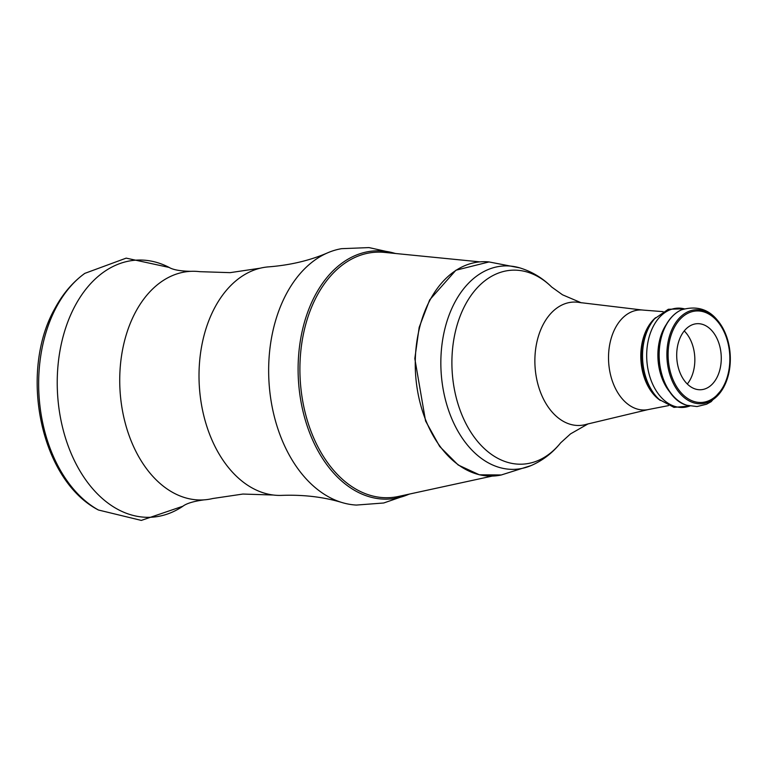 <?xml version="1.0" encoding="UTF-8"?>
<svg xmlns="http://www.w3.org/2000/svg" width="768" height="768" viewBox="0 0 768 768"><rect width="100%" height="100%" fill="white"/><g stroke="black" fill="none" stroke-linecap="round" stroke-linejoin="round"><path stroke-width="1.15" d="M409.632 494.035L383.712 502.992L356.362 505.066A128.765 86.602 -93.3 0 1 342.125 502.57C323.77 497.002 303.734 494.602 282.029 495.37A114.461 76.982 -93.3 0 1 273.322 495.024L242.88 494.054L212.746 498.518A114.461 76.982 -93.3 0 1 204.163 499.853A114.461 76.982 -93.3 0 1 129.36 436.243A114.461 76.982 -93.3 0 1 135.706 311.779A114.461 76.982 -93.3 0 1 191.002 271.325A114.461 76.982 -93.3 0 1 199.68 271.67L230.122 272.65L260.256 268.186A114.461 76.982 -93.3 0 1 268.867 266.842C290.525 265.114 310.147 260.429 327.744 252.787A128.765 86.602 -93.3 0 1 341.597 248.669L369.005 247.594L395.779 253.526M273.322 495.024A114.461 76.982 -93.3 0 1 206.333 424.829A114.461 76.982 -93.3 0 1 214.992 307.21A114.461 76.982 -93.3 0 1 260.256 268.186M342.125 502.57A128.765 86.602 -93.3 0 1 286.627 293.414A128.765 86.602 -93.3 0 1 327.744 252.787M204.163 499.853C193.507 501.283 186.346 503.462 182.669 506.4A128.765 86.602 -93.3 0 1 77.002 465.706A128.765 86.602 -93.3 0 1 75.206 305.587A128.765 86.602 -93.3 0 1 168.902 267.293C172.886 269.789 180.25 271.133 191.002 271.325M409.133 494.141A124.291 83.587 -93.3 0 1 394.09 498.538A124.291 83.587 -93.3 0 1 309.629 432.787A124.291 83.587 -93.3 0 1 315.456 294.778A124.291 83.587 -93.3 0 1 379.824 250.838A124.291 83.587 -93.3 0 1 395.28 253.469M492.134 476.102L398.467 496.454A122.918 82.666 -93.3 0 1 312.259 434.506A122.918 82.666 -93.3 0 1 317.069 295.613A122.918 82.666 -93.3 0 1 384.413 252.394L479.798 261.859M430.234 299.654A107.309 72.173 -93.3 0 1 488.861 261.907L519.792 267.878A101.827 68.486 -93.3 0 0 455.059 301.92A101.827 68.486 -93.3 0 0 453.562 422.698A101.827 68.486 -93.3 0 0 531.178 465.542L501.13 475.018A107.309 72.173 -93.3 0 1 425.99 420.797A107.309 72.173 -93.3 0 1 430.234 299.654M668.534 405.61L649.171 409.382A50.074 33.677 -93.3 0 1 647.75 409.67L586.704 424.243A61.776 41.549 -93.3 0 1 541.709 395.222A61.776 41.549 -93.3 0 1 543.494 323.914A61.776 41.549 -93.3 0 1 579.696 302.525L642.01 309.984A50.074 33.677 -93.3 0 1 643.45 310.118L663.13 311.645M647.75 409.67A50.074 33.677 -93.3 0 1 613.306 383.645A50.074 33.677 -93.3 0 1 615.514 327.667A50.074 33.677 -93.3 0 1 642.01 309.984M681.312 335.376A33.072 22.243 -93.3 0 1 697.085 323.693A33.072 22.243 -93.3 0 1 718.541 342.23A33.072 22.243 -93.3 0 1 716.659 378.058A33.072 22.243 -93.3 0 1 700.886 389.731A33.072 22.243 -93.3 0 1 679.43 371.194A33.072 22.243 -93.3 0 1 681.312 335.376M684.24 330.941A33.072 22.243 -93.3 0 1 690.23 379.574A33.072 22.243 -93.3 0 1 687.302 384.01M98.438 510.01A128.765 86.602 -93.3 0 1 56.63 306.653A128.765 86.602 -93.3 0 1 84.806 273.37C72.73 282.144 62.765 293.837 54.912 308.448C18.758 371.914 40.099 479.914 98.438 510.01L141.293 520.406L182.986 506.189M588.259 423.773L570.528 433.882L560.64 442.858A97.123 65.318 -93.3 0 1 472.646 434.89A97.123 65.318 -93.3 0 1 465.456 304.512A97.123 65.318 -93.3 0 1 551.664 287.021C542.477 277.939 531.85 271.555 519.792 267.878M660.394 400.493A46.522 31.286 -93.3 0 1 647.29 328.243A46.522 31.286 -93.3 0 1 655.632 317.654M657.36 397.766A46.79 31.469 -93.3 0 1 647.904 328.022A46.79 31.469 -93.3 0 1 652.925 320.707L654.643 318.739A49.056 32.995 -93.3 0 0 649.382 326.41A49.056 32.995 -93.3 0 0 659.299 399.533L657.36 397.766M689.722 406.022A49.709 33.437 -93.3 0 1 652.57 383.981A49.709 33.437 -93.3 0 1 653.626 325.718A49.709 33.437 -93.3 0 1 684.125 308.803M670.243 392.525A45.59 30.662 -93.3 0 1 664.243 327.898A45.59 30.662 -93.3 0 1 666.326 324.442M672.269 394.886A48.586 32.678 -93.3 0 1 665.674 325.786M666.038 325.258A49.344 33.187 -93.3 0 1 681.446 309.84C675.043 312.787 669.802 318.01 665.731 325.507C650.285 351.782 662.477 399.024 686.938 405.293A49.344 33.187 -93.3 0 1 666.038 325.258M673.459 326.362A47.069 31.661 -93.3 0 1 726.768 337.066A47.069 31.661 -93.3 0 1 728.842 373.046A47.069 31.661 -93.3 0 1 723.754 387.11A47.069 31.661 -93.3 0 1 679.277 392.64A47.069 31.661 -93.3 0 1 673.459 326.362M674.506 327.149A45.821 30.816 -93.3 0 1 717.802 321.763A45.821 30.816 -93.3 0 1 723.466 386.275A45.821 30.816 -93.3 0 1 680.17 391.661A45.821 30.816 -93.3 0 1 674.506 327.149M169.238 267.456L126.182 258.134L84.806 273.37M395.395 253.488L379.824 250.838M489.091 261.926L455.904 270.23L429.686 299.856L419.174 327.35L414.816 358.598L425.558 420.97L439.69 446.477L458.17 464.986L479.376 474.806L501.36 474.97M560.64 442.858C552.547 452.938 542.736 460.493 531.178 465.542M581.299 302.813L562.522 294.806L551.664 287.021M684.211 308.774L668.285 309.274L654.643 318.739M689.808 406.042L673.939 407.366L659.299 399.533M686.938 405.293L697.008 406.55L706.541 404.218L711.158 401.683L723.571 387.552L728.842 373.046C731.357 360.864 730.666 348.874 726.768 337.066C717.322 312.912 702.211 303.84 681.446 309.84M409.258 494.112L394.09 498.538"/></g></svg>
